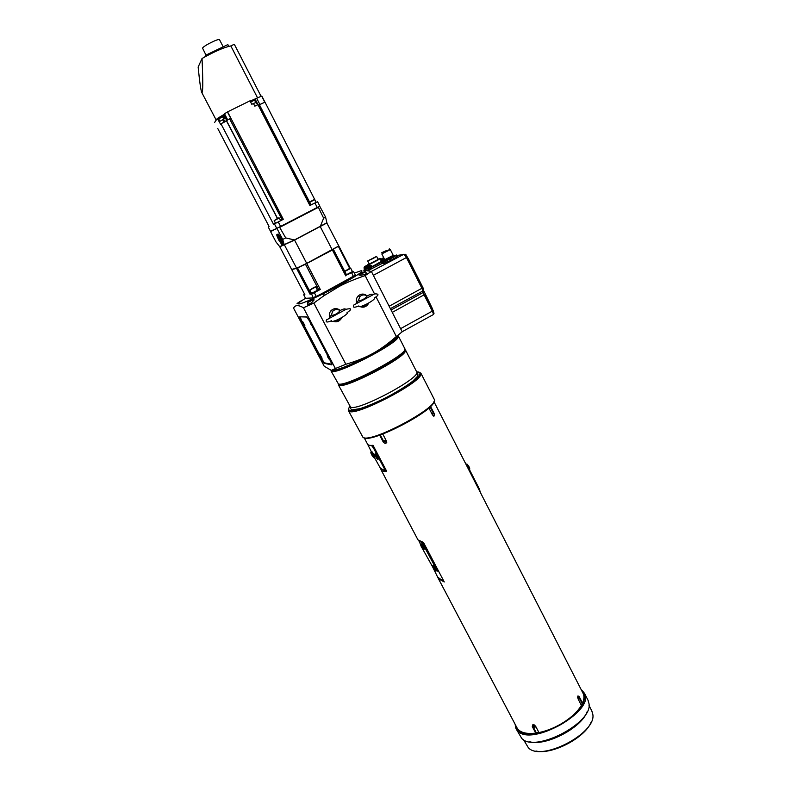<?xml version="1.0" encoding="UTF-8"?>
<svg xmlns="http://www.w3.org/2000/svg" width="791" height="791" viewBox="0 0 791 791"><rect width="100%" height="100%" fill="white"/><g stroke="black" fill="none" stroke-linecap="round" stroke-linejoin="round"><path stroke-width="1.19" d="M434.002 568.63L433.626 567.661L434.21 568.511M433.389 565.357L433.626 565.209C435.663 567.76 436.573 569.5 436.385 570.44L435.643 570.884M432.647 565.792L432.647 565.802C434.674 568.343 435.594 570.093 435.396 571.033L435.396 571.023C433.379 568.492 432.459 566.742 432.647 565.792L433.626 565.209M424.174 545.207L424.688 547.234M422.602 546.986L422.206 545.988L422.809 546.868M421.989 543.684L425.074 548.114L424.223 549.221M421.217 544.109L421.247 544.129C423.254 546.65 424.164 548.4 423.996 549.379L423.976 549.369C421.979 546.858 421.059 545.108 421.217 544.109M433.201 567.869L421.207 546.423L419.279 541.321M422.74 542.408L422.315 542.952L421 542.072M423.511 545.147L424.095 544.168L424.53 544.999L423.867 545.385M422.315 542.952L423.432 544.564M436.227 570.529L437.205 571.24L436.948 570.242L425.074 548.114M424.886 547.115L426.092 547.965L437.601 569.846L437.324 571.161M422.325 542.962L422.987 542.577L424.095 544.168M426.092 547.965L425.429 548.361M538.8 732.298L536.229 732.693L533.46 727.394M533.401 727.206L536.021 726.978M535.458 725.901L533.213 726.267L534.281 724.902M582.057 703.496L581.247 705.078M578.528 699.778L579.328 698.186M577.648 697.355L578.705 697.524L577.984 698.71M581.326 689.91L582.186 690.652C589.226 697.128 580.802 712.286 563.33 723.073C545.958 733.939 524.591 737.182 517.838 730.4L515.238 724.497M536.1 732.446L535.734 733.119C525.807 734.266 519.519 732.436 516.889 727.621L438.659 579.131M582.937 693.064L583.125 693.43C584.381 696.1 584.183 699.323 582.532 703.11L581.968 703.219M582.532 703.11L579.18 696.564L577.964 695.932L578.023 698.789L581.385 705.354C577.914 711.228 572.13 716.814 564.032 722.104C555.806 727.305 547.441 730.795 538.948 732.575L535.507 726L532.65 724.872L532.294 726.553L535.734 733.119M535.952 751.015C552.039 755.069 585.231 737.677 591.114 722.134M591.816 710.911L592.855 714.58C596.256 733.484 541.103 761.951 528.437 747.831L523.523 739.733M587.12 711.771C581.573 727.819 546.077 746.417 529.782 741.79M515.07 724.16L515.95 728.541L517.69 730.904C531.394 747.208 595.653 710.753 584.42 693.193L581.158 689.584M587.99 700.173L589.018 703.713C592.855 723.122 534.538 753.22 521.753 738.428L516.147 728.926M382.765 434.051L386.522 441.249L385.504 443.632L383.417 442.347L379.66 435.169M430.531 406.416L434.16 413.495L434.388 415.858L432.558 415.067L428.91 407.948M364.216 437.819L367.508 444.067C368.052 445.224 369.891 445.64 373.036 445.303L386.69 471.278C383.506 471.495 381.608 470.952 380.995 469.676L380.827 468.499M381.094 469.864L417.984 539.887L423.482 542.468L444.255 581.958L438.521 578.854L432.855 567.414M419.26 541.617L419.003 541.123M482.381 496.392L463.694 459.838M386.69 471.278L385.187 470.507M385.187 468.598L385.642 470.25L385.108 470.556M372.057 445.392L374.351 447.993L385.079 468.391L384.456 468.885L384.97 470.635L380.441 468.302L374.222 457.178M444.255 581.958L438.125 577.43M384.999 440.854L386.769 442.129M386.038 440.3L383.556 441.062M433.221 413.021L432.074 414.138M367.637 444.295L371.473 451.958M384.456 468.885L373.678 448.378L374.351 447.993M372.729 445.689L372.047 446.075L373.678 448.378M372.047 446.075L370.564 445.402M467.085 466.453L467.669 466.117L465.049 462.478M467.669 466.117L479.544 489.352L478.96 489.688M480.216 492.15L479.544 489.352M377.683 459.551L377.584 459.492C375.676 457.079 374.746 455.28 374.805 454.093L374.904 454.153C376.823 456.585 377.742 458.385 377.683 459.551M376.269 457.129L375.824 456.041L376.476 457.01M375.646 453.727L377.999 456.595L378.691 458.978M371.671 451.839L371.928 451.691C373.817 454.074 374.736 455.853 374.677 457.02M373.678 457.594L373.589 457.534C371.711 455.161 370.791 453.391 370.841 452.205L370.93 452.264C372.808 454.647 373.728 456.427 373.678 457.594M372.284 455.201L371.849 454.123L372.492 455.092M373.293 258.43L367.706 260.931L376.575 256.383L373.293 258.43M378.147 259.468L369.278 264.026L367.706 260.941M341.959 317.359C340.545 320.197 338.311 321.294 335.246 320.662M340.12 310.616C337.816 313.483 334.85 315.085 331.211 315.421L332.714 311.268C335.008 309.143 337.48 308.925 340.12 310.616L340.041 310.537C342.908 309.083 344.678 308.589 345.36 309.044L345.479 309.657M341.326 318.526C339.379 321.423 336.758 322.362 333.446 321.344M329.807 317.755C328.848 315.134 329.254 312.771 331.024 310.655C334.029 307.996 337.095 307.926 340.229 310.458M331.211 315.421L330.371 315.985M363.86 272.114L360.726 273.824L363.86 272.114M304.13 324.369L303.279 322.837M304.832 325.477L302.686 321.611L304.832 325.477M321.314 356.988L320.464 355.466M322.026 358.105L319.88 354.259L322.026 358.105M319.95 354.21L322.036 358.541L319.91 354.17M313.839 299.443L313.987 299.601C312.514 302.449 310.388 304.001 307.61 304.248L307.719 303.576M366.114 272.846L366.688 273.073C366.134 273.993 364.167 274.724 360.805 275.288L359.005 275.031M335.384 368.537L331.261 370.386L324.181 366.193L293.58 308.144C295.083 304.93 298.375 304.802 303.457 307.768L335.384 368.537L345.865 364.265L313.839 303.072L323.766 295.844L339.003 286.579C345.914 282.852 354.625 279.183 365.145 275.594L374.548 293.955M305.524 298.256C299.502 302.043 297.327 303.942 298.998 303.971C302.202 303.517 310.556 299.977 324.073 293.342L338.153 286.065C356.672 275.93 364.384 270.809 361.299 270.68L354.338 273.083M303.457 307.768L313.839 303.072M365.145 275.594L371.355 271.412L363.642 270.156M376.18 297.129L396.331 336.501L402.194 331.805L371.355 271.412L403.934 254.227L406.455 257.569L421.969 288.399L424.174 294.984L432.351 311.229C433.359 313.365 433.587 314.541 433.023 314.759L431.224 315.747M338.934 384.119C345.42 387.511 405.467 356.128 404.685 349.77M404.765 348.554L404.824 348.673C409.461 353.419 345.43 387.491 338.41 383.961L331.083 371.019M331.014 370.326L332.032 371.473C338.835 373.807 395.253 344.688 398.13 337.352L398.407 336.126L397.586 335.582L397.596 337.174C394.729 344.421 338.924 373.223 332.19 370.93L331.973 370.9M396.627 336.462L396.677 336.561C400.81 340.486 342.276 371.899 333.664 370.317M396.331 336.501C388.134 343.729 380.303 349.385 372.838 353.458C365.422 357.581 356.425 361.19 345.865 364.265M333.06 370.396C341.366 368.873 354.625 363.227 372.838 353.458M367.953 304.387C365.936 306.997 363.376 307.778 360.281 306.71M356.79 303.131C355.851 300.451 356.306 298.069 358.165 295.972C361.131 293.471 364.117 293.461 367.123 295.933M324.221 363.366L321.66 359.776L300.867 320.325L299.71 316.835L306.562 316.855L309.192 320.484L330.727 361.447L331.795 364.859L324.221 363.366L324.982 362.95M381.292 348.267C390.309 342.701 395.302 338.795 396.291 336.541M306.868 317.023L300.61 316.835M331.913 364.295L324.458 362.851L321.897 359.262L301.46 320.484L300.303 317.003M304.881 325.941L302.449 321.334L304.881 325.941M312.119 326.06L309.845 321.719M329.827 359.747L329.699 359.905C328.196 358.175 327.385 356.612 327.247 355.208L327.484 355.367M311.268 324.636L310.388 323.054M311.1 324.172L310.329 323.015L310.853 324.3M309.854 321.749L312 325.823M328.967 358.303L328.087 356.741M328.789 357.819L328.038 356.711L328.542 357.957M327.701 355.693L329.709 359.51M352.43 271.58L346.468 274.734M346.695 270.077L349.177 268.683L346.695 270.077M304.545 294.044L302.884 290.88M317.438 290.346L311.466 293.332L309.765 290.07L315.916 286.886L317.438 290.346M312.069 288.547L314.304 287.242L312.069 288.547M309.647 301.252L311.872 299.927L309.647 301.252M299.255 301.954L301.42 300.679L299.255 301.954M367.093 295.943L367.143 296.032C364.859 298.889 361.922 300.471 358.323 300.788L357.423 301.44M358.323 300.788L359.925 296.536C362.199 294.549 364.602 294.381 367.143 296.032M368.952 302.765C367.528 305.603 365.294 306.681 362.248 306.008M352.361 271.442L353.528 271.511L355.386 275.13L353.498 276.81L313.681 297.871L305.553 298.316L303.714 294.806L304.881 294.687L291.691 269.523L296.556 268.426L305.415 264.214L338.746 246.139M316.44 202.17L314.937 202.98L317.231 207.44L319.742 206.095M317.231 207.44L280.587 226.424L278.254 221.955L273.587 224.328L280.696 220.679L279.302 218L275.476 219.601L278.847 217.851L274.17 220.649L279.302 218M274.437 223.912L276.761 228.372L280.587 226.424M276.761 228.372L270.473 231.249L268.218 226.938L269.059 226.493M258.252 105.272L264.985 102.118L316.074 202.17M275.476 223.161L273.488 224.189L220.996 123.851L230.804 118.037L227.581 111.867L283.247 219.186L282.189 219.888L229.865 119.144M314.937 202.98L309.854 205.423L257.925 104.639L254.831 106.172L253.436 103.483L251.785 104.293L249.996 100.823L227.581 111.867M217.733 128.458L269.009 226.374L268.258 226.918M309.983 205.512L316.093 202.367M283.267 219.265L280.686 220.649L283.247 219.186M273.488 224.189L275.555 223.299L274.17 220.649M283.178 219.414L278.254 221.955M219.216 121.715L217.218 118.571L222.924 115.11L224.723 118.561L219.216 121.715L220.61 124.385L220.996 123.851M223.161 122.783L230.497 118.215M222.924 115.11L224.674 114.072M227.719 119.925L224.515 113.775L227.274 112.045M256.264 102.395L257.53 104.837L256.264 102.395L253.436 103.483M250.223 101.268L254.633 99.152L256.383 102.612M254.633 99.152L261.653 96.057L264.748 102.148M258.192 105.154L259.903 104.55L256.759 98.44M259.903 104.55L264.797 102.217M261.821 96.047L264.945 102.138L261.673 96.107M214.598 122.476L217.218 118.571M261.01 96.205L234.304 44.256L230.824 45.937L257.579 97.906M253.812 99.557L250.124 101.07M222.825 115.259L219.483 117.454M202.041 58.494C203.099 82.699 202.99 94 201.715 92.389C200.785 90.065 199.589 81.621 198.145 67.057L202.041 58.494C214.549 51.484 224.14 47.292 230.824 45.937M204.839 56.912L205.591 55.281L227.848 44.593L228.747 46.353M206.085 56.23L205.591 55.281M219.542 39.738L219.522 39.708C219.117 38.047 203.149 45.997 202.565 48.162L205.986 55.093M319.673 206.154L325.585 217.11L326.901 222.775L294.489 239.95L279.707 246.654L276.039 242.026L270.591 231.644L277.275 228.124M284.305 245.012L282.703 239.446L277.077 228.688M277.611 234.284L278.185 233.988L281.586 238.941C283.653 243.144 284.157 245.072 283.099 244.716L282.822 244.854M320.286 226.483L323.628 218.187L318.209 206.926M323.628 218.187L325.585 217.11M287.014 223.092L286.461 223.378M279.47 227.007L285.719 237.933L294.489 239.95M282.703 239.446L285.719 237.933M326.762 222.854L338.815 245.952L306.7 263.383L296.477 268.278L291.612 269.385L279.777 246.792L294.568 240.098L326.98 222.924M320.217 226.523L332.339 250.045L305.435 264.184L318.733 289.773L320.296 289.476L314.314 292.67L316.212 296.309L313.167 297.693L311.407 293.52L310.309 293.629L311.347 293.105M294.509 239.94L306.789 263.522M284.434 244.943L296.684 268.357L291.612 269.385M333.347 249.462L332.339 250.045M338.815 245.952L338.261 246.495M297.683 267.902L296.684 268.357M346.043 275.238L351.669 272.737L346.043 275.238L346.567 274.922L333.436 249.422M353.498 276.81L351.669 272.737L353.528 271.511M352.964 271.343L351.263 272.46M319.455 289.427L314.314 292.67L311.268 294.064L310.023 294.193L310.309 293.629M314.175 292.245L311.407 293.52M345.746 275.891L332.408 250.015M306.779 263.532L320.296 289.476M355.386 275.13L316.459 296.605M310.023 294.193L296.556 268.426M313.681 297.871L305.553 298.316M304.624 294.193L303.714 294.806M338.884 246.1L350.294 268.287M338.4 246.426L349.652 268.307M317.547 290.01L318.654 289.615M310.853 293.392L297.564 267.971M280.726 239.396C282.792 243.598 283.297 245.517 282.249 245.161L278.847 240.207C276.781 236.015 276.277 234.087 277.325 234.433L280.726 239.396M280.103 239.683C281.853 243.846 281.497 243.994 279.045 240.138C277.295 235.985 277.641 235.827 280.103 239.683M386.562 250.52L381.786 252.665L386.562 250.52M381.835 253.99L384.723 259.695L393.236 255.345L390.349 249.63L382.073 253.743M393.058 256.235L396.607 254.999L397.329 256.432L390.754 260.407L383.16 263.581L382.439 262.167L385.553 260.101M396.607 254.999L395.915 255.612L396.637 257.045M395.915 255.612L392.83 257.47L393.552 258.904M392.83 257.47L390.022 258.973L390.754 260.407M390.022 258.973L385.701 261.07L386.433 262.503M385.701 261.07L383.625 261.95L384.347 263.373M383.625 261.95L382.439 262.167M390.546 258.39L393.275 256.67L392.989 256.096L385.474 259.932L385.761 260.506L390.546 258.39M381.786 252.665L382.221 253.239L386.858 251.093L389.488 249.521L389.31 248.809M382.893 263.057L368.23 270.463M364.503 269.454L368.329 268.92L385.108 260.368M369.13 263.719L367.429 264.975C367.301 265.736 380.501 258.973 379.996 258.528L377.989 259.171M379.996 258.528L381.43 261.337L372.185 266.567M372.116 266.429L368.072 268.94L372.116 266.429L368.092 268.554L367.775 268.08L371.691 265.954M368.082 268.545L367.785 268.02M367.766 267.971L364.443 269.098M371.711 265.994L367.775 268.08M368.112 266.063L368.863 265.43M369.931 265.015L368.052 266.023M368.646 265.45L368.013 265.994M385.118 259.646L381.549 261.248M381.598 261.317L381.054 260.041L384.159 258.588M381.351 260.822L384.525 259.3L381.351 260.822L381.667 261.297M382.963 258.093L382.429 258.173M381.687 258.815L381.054 260.041M379.888 258.499L381.321 259.122M364.483 269.167L363.959 267.902L367.845 266.152M367.439 267.121L364.246 268.683L367.449 267.131M366.381 265.657L364.522 266.646M433.686 314.037L434.022 313.305L432.37 308.698M408.383 258.815L405.348 254.336M349.81 406.594C348.317 408.532 348.248 409.778 349.592 410.331L349.652 410.351C356.662 414.83 418.785 382.715 419.823 374.084C420.308 372.521 419.27 371.79 416.709 371.889L416.63 371.74M348.643 408.898L348.396 410.648L349.335 411.419C356.464 416.026 419.873 383.259 420.881 374.44L420.911 373.223L419.329 372.274L416.897 372.264M434.15 399.129L434.239 399.307C440.29 406.406 371.533 443.346 363.059 437.472L348.475 410.796M364.097 437.769C371.691 443.227 434.269 410.697 433.972 401.452M338.33 383.942L339.25 385.385C345.894 388.45 403.163 358.896 405.358 351.263L405.536 350.067L404.804 349.484M404.774 349.573L404.834 351.075C402.629 358.63 345.993 387.867 339.408 384.841L338.419 383.971M403.687 351.53C402.046 358.59 347.397 386.928 340.644 384.218M312.376 200.538L310.883 201.309L312.376 200.538M469.666 469.399C470.022 468.213 469.132 466.453 467.026 464.119L466.66 464.327M437.601 569.846L436.948 570.242M384.98 440.854L383.417 442.347M434.16 413.495L432.123 414.227M533.312 724.714L532.294 726.553M579.18 696.564L577.657 696.851M365.511 271.827L359.401 274.912L365.511 271.827M361.833 273.449C355.317 276.563 364.958 271.016 364.967 271.639L361.833 273.449M344.797 271.471L350.759 268.327L352.44 271.59M346.191 270.413L349.869 268.446L346.191 270.413M311.703 288.814L315.194 286.876L311.703 288.814M308.174 304.446L307.313 302.795L313.513 299.571L313.889 300.303M312.801 299.571L309.291 301.529C303.23 304.337 313.987 298.326 312.801 299.571M301.687 300.758L297.06 303.408L299.532 302.38M302.271 300.343L298.899 302.221L302.271 300.343M310.982 204.8L259.468 104.847M259.369 104.887L310.863 204.859L309.845 205.393M229.795 119.184L282.189 219.7L280.607 220.511M277.463 218.563L226.582 121.082M277.582 218.504L226.71 121.023M226.898 120.796L223.695 114.665M258.242 105.144L255.088 99.013M224.051 122.318L222.657 119.639M224.842 121.923L223.448 119.233M227.422 111.956L230.636 118.116M261.732 96.077L264.866 102.177M222.548 115.654L224.209 118.838M222.142 116.603L218.8 118.314M219.849 121.211L218.642 118.838L222.696 116.831M253.98 99.923L250.638 101.644M250.618 102.039L254.554 100.111L255.77 102.464M280.093 227.155L318.101 207.45M373.352 275.327L407.444 256.976M389.142 306.246L422.967 287.706L423.66 289.546L422.928 290.94L390.368 308.658M391.041 309.973L423.225 292.452L423.699 289.753M392.267 312.376L425.093 294.272M400.582 328.66L433.3 310.586M402.154 331.726L430.996 315.866M369.051 270.334L368.329 268.92M370.771 269.543L370.05 268.129M367.785 268.03L367.489 267.299L371.295 265.331M380.402 259.319L381.133 258.815M408.166 258.281L422.967 287.706L408.403 258.875M432.321 308.619L425.133 294.351M396.855 255.483L405.17 254.247M338.38 384.881L350.611 407.147C358.036 411.488 421.741 377.436 416.699 371.879L405.536 350.067M311.071 204.958L309.696 202.298L314.719 199.698M314.284 199.55L312.603 200.42L314.284 199.55M421.247 544.129L422.236 543.536M582.186 703.654L579.467 698.354M578.705 697.524L579.457 698.315M589.018 705.443L592.014 711.297M584.42 693.193L588.188 700.569M583.125 693.43L433.933 401.63M386.75 442.446L385.504 443.632M434.388 415.868L433.636 416.135M372.798 445.738L372.126 446.124M377.851 459.344L378.602 458.918M374.904 454.153L375.913 453.579M373.846 457.396L374.588 456.971M370.93 452.264L371.928 451.691M433.3 413.08L430.096 406.841M383.556 441.16L380.293 434.941M376.575 256.383L378.147 259.478M332.714 311.268L331.024 310.655M331.587 320.731L331.716 321.344C333.406 322.174 344.747 316.736 347.447 313.206M331.587 320.691C327.108 322.659 325.408 322.392 326.495 319.91L346.142 309.271C351.886 307.986 352.173 309.133 347.012 312.712M331.182 315.391L329.629 317.171L330.045 317.646M365.551 271.748L366.441 273.488M324.073 293.342L323.766 295.844M338.153 286.065L339.003 286.579M398.407 336.126L404.824 348.673M332.19 370.93L332.032 371.473M397.596 337.174L398.13 337.352M324.043 363.267L324.715 362.901M350.759 268.327L344.668 271.244M315.916 286.886L309.765 290.07M313.513 299.571L307.304 302.785M358.857 306.147L358.956 306.592C360.597 307.442 372.077 301.944 374.637 298.533M358.837 305.949C354.071 307.907 352.42 307.58 353.874 304.97L374.716 293.876C379.235 293.748 379.067 295.132 374.202 298.039M367.054 295.963C370.03 294.45 371.869 293.926 372.581 294.371L372.69 294.984M358.293 300.778L356.899 302.429L357.305 302.894M359.925 296.536L358.165 295.972M311.051 204.938L309.943 205.502M270.473 231.249L268.218 226.938M319.821 206.065L317.537 201.626M264.787 102.168L261.653 96.057M223.873 119.016L222.716 116.781C223.813 115.496 217.307 118.788 218.593 118.67L218.632 118.877M250.51 101.812L254.554 100.111M216.21 120.074L201.784 92.527M219.522 39.708L223.2 46.827M270.542 231.447L277.038 228.48M279.589 226.968L318.15 206.985M277.325 234.433L278.185 233.988M371.384 271.422L403.934 254.227L406.08 254.87M382.221 253.239L381.994 253.99M389.488 249.521L390.23 249.788M364.641 270.057L364.394 269.563M367.963 266.013L367.439 264.985M371.829 265.954L372.077 266.448M369.348 265.311L371.305 265.341L371.721 266.003M368.992 265.469L367.489 267.299M367.726 265.974L365.788 265.944M365.442 266.102L363.959 267.902M423.986 291.246L432.657 309.182M349.77 406.525L350.621 408.739L352.282 409.876L360.103 408.621C367.172 406.347 376.2 402.52 387.175 397.122C398.348 391.021 406.861 385.721 412.724 381.232L417.777 376.041L417.945 373.995L416.699 371.879M349.592 410.331L349.266 411.399M419.823 374.084L420.881 374.44M434.239 399.307L420.911 373.223M339.408 384.841L339.25 385.385M404.834 351.075L405.358 351.263M309.696 202.298L314.788 199.668L316.163 202.338M533.213 726.267L533.431 727.344"/></g></svg>
